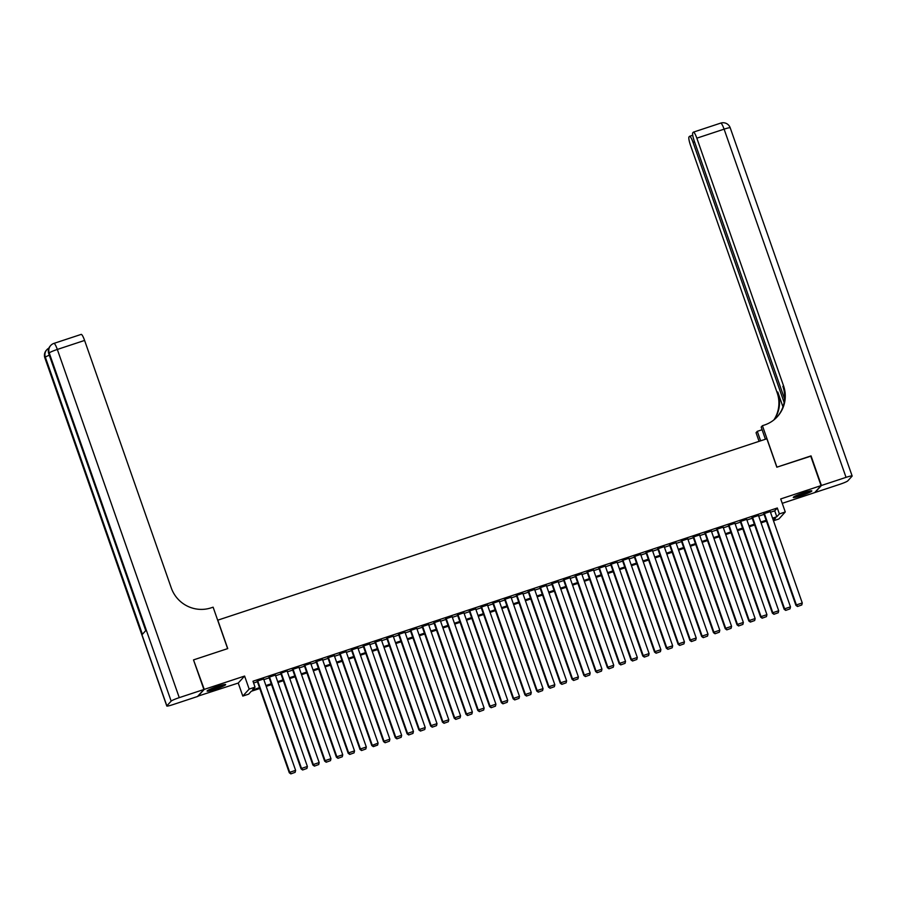 <?xml version="1.0" encoding="UTF-8"?>
<svg xmlns="http://www.w3.org/2000/svg" width="897" height="897" viewBox="0 0 897 897"><rect width="100%" height="100%" fill="white"/><g stroke="black" fill="none" stroke-linecap="round" stroke-linejoin="round"><path stroke-width="1.35" d="M215.033 689.3A9.833 0.964 160.7 0 0 225.663 684.579A9.833 0.964 160.7 0 0 217.713 686.351A9.833 0.964 160.7 0 0 207.095 691.082A9.833 0.964 160.7 0 0 215.033 689.3M801.223 495.649A9.833 0.964 160.7 0 0 811.841 490.917A9.833 0.964 160.7 0 0 803.903 492.688A9.833 0.964 160.7 0 0 793.284 497.42A9.833 0.964 160.7 0 0 801.223 495.649M259.771 688.492L251.261 691.295L248.682 694.132L242.795 696.083L249.164 689.087L255.051 687.136L252.472 689.972L259.48 687.663M197.8 696.195L238.232 683.054L242.795 696.083M782.24 503.329L814.7 492.61L821.058 485.613L780.704 498.945L785.267 511.974L778.899 518.971L773.472 520.765M193.584 660.091L204.247 689.389L197.878 696.386M193.875 659.777L227.748 648.587L217.792 620.163L766.868 438.768L776.824 467.191L810.697 456.001L821.058 485.613M263.617 678.995L257.192 681.115M275.401 675.093L268.977 677.224M287.13 670.889L280.75 673.333M298.959 667.312L292.534 669.431M310.743 663.421L304.318 665.54M322.528 659.53L316.103 661.65M334.312 655.64L327.887 657.759M346.096 651.738L339.671 653.868M357.881 647.847L351.456 649.977M369.654 643.956L363.229 646.075M381.438 640.066L375.013 642.185M393.222 636.175L386.798 638.294M405.007 632.284L398.582 634.403M416.791 628.382L410.366 630.513M428.575 624.491L422.151 626.622M440.36 620.601L433.935 622.72M452.133 616.71L445.708 618.829M463.917 612.819L457.492 614.938M475.702 608.928L469.277 611.048M487.486 605.027L481.061 607.157M499.27 601.136L492.845 603.266M511.055 597.245L504.63 599.364M522.839 593.354L516.403 595.473M534.612 589.464L528.187 591.583M546.396 585.573L539.972 587.692M558.181 581.671L551.756 583.801M569.965 577.78L563.54 579.911M581.749 573.889L575.325 576.009M593.534 569.999L587.109 572.118M605.307 566.108L598.882 568.227M617.091 562.217L610.666 564.336M628.875 558.315L622.451 560.446M640.66 554.424L634.235 556.555M652.444 550.534L646.019 552.653M664.229 546.643L657.804 548.762M676.013 542.752L669.588 544.871M687.786 538.862L681.361 540.981M699.57 534.96L693.146 537.09M711.355 531.069L704.93 533.188M723.139 527.178L716.714 529.297M734.923 523.287L728.499 525.407M746.708 519.397L740.283 521.516M758.492 515.495L752.056 517.625M770.489 512.232L774.728 510.83L777.307 507.994L252.976 681.215L255.051 687.136M253.604 682.998L257.405 681.731M263.83 679.612L269.19 677.84M275.614 675.721L280.974 673.95M287.399 671.831L292.758 670.059M299.183 667.94L304.543 666.168M310.967 664.038L316.316 662.278M322.752 660.147L328.1 658.376M334.525 656.256L339.885 654.485M346.309 652.366L351.669 650.594M358.094 648.475L363.453 646.703M369.878 644.584L375.238 642.813M381.662 640.682L387.022 638.922M393.447 636.792L398.795 635.02M405.22 632.901L410.579 631.129M417.004 629.01L422.364 627.238M428.788 625.119L434.148 623.348M440.573 621.229L445.932 619.457M452.357 617.327L457.717 615.566M464.141 613.436L469.501 611.664M475.926 609.545L481.274 607.774M487.699 605.654L493.058 603.883M499.483 601.764L504.843 599.992M511.268 597.873L516.627 596.101M523.052 593.971L528.411 592.211M534.836 590.08L540.196 588.309M546.621 586.189L551.969 584.418M558.405 582.299L563.753 580.527M570.178 578.408L575.538 576.636M581.962 574.517L587.322 572.746M593.747 570.615L599.106 568.855M605.531 566.725L610.891 564.953M617.315 562.834L622.675 561.062M629.1 558.943L634.448 557.172M640.873 555.052L646.232 553.281M652.657 551.162L658.017 549.39M664.442 547.26L669.801 545.499M676.226 543.369L681.585 541.597M688.01 539.478L693.37 537.707M699.795 535.587L705.154 533.816M711.579 531.697L716.927 529.925M723.352 527.806L728.712 526.034M735.136 523.904L740.496 522.132M746.921 520.013L752.28 518.242M758.705 516.123L764.065 514.351M770.265 511.604L763.84 513.734M238.232 683.054L244.601 676.058L204.247 689.389M244.601 676.058L249.164 689.087M777.307 507.994L779.381 513.914L785.267 511.974M773.382 520.507L775.591 518.074L772.855 518.982M766.43 521.101L761.071 522.873M754.646 524.992L749.287 526.763M742.862 528.894L737.502 530.654M731.077 532.784L725.718 534.556M719.293 536.675L713.934 538.447M707.509 540.566L702.16 542.337M695.736 544.457L690.376 546.228M683.951 548.347L678.592 550.119M672.167 552.249L666.807 554.01M660.383 556.14L655.023 557.912M648.598 560.031L643.239 561.802M636.814 563.921L631.454 565.693M625.03 567.812L619.681 569.584M613.256 571.703L607.897 573.475M601.472 575.605L596.113 577.376M589.688 579.496L584.328 581.267M577.903 583.386L572.544 585.158M566.119 587.277L560.76 589.049M554.335 591.168L548.986 592.939M542.55 595.07L537.202 596.83M530.777 598.961L525.418 600.732M518.993 602.851L513.633 604.623M507.209 606.742L501.849 608.514M495.424 610.633L490.065 612.404M483.64 614.523L478.28 616.295M471.856 618.425L466.507 620.186M460.083 622.316L454.723 624.088M448.298 626.207L442.939 627.978M436.514 630.098L431.154 631.869M424.73 633.988L419.37 635.76M412.945 637.879L407.586 639.651M401.161 641.781L395.801 643.541M389.376 645.672L384.028 647.443M377.603 649.563L372.244 651.334M365.819 653.453L360.459 655.225M354.035 657.344L348.675 659.116M342.25 661.235L336.891 663.006M330.466 665.137L325.106 666.897M318.682 669.027L313.333 670.799M306.897 672.918L301.549 674.69M295.124 676.809L289.765 678.581M283.34 680.7L277.98 682.471M271.556 684.59L266.196 686.362M772.564 518.152L776.802 516.75L779.381 513.914M265.904 685.532L271.264 683.761M277.689 681.642L283.048 679.87M289.473 677.751L294.833 675.979M301.257 673.86L306.617 672.088M313.042 669.969L318.39 668.198M324.815 666.067L330.174 664.307M336.599 662.177L341.959 660.405M348.384 658.286L353.743 656.514M360.168 654.395L365.528 652.624M371.952 650.504L377.312 648.733M383.737 646.614L389.096 644.842M395.521 642.712L400.869 640.951M407.294 638.821L412.654 637.049M419.078 634.93L424.438 633.159M430.863 631.039L436.222 629.268M442.647 627.149L448.007 625.377M454.431 623.258L459.791 621.486M466.216 619.356L471.564 617.596M478 615.465L483.348 613.694M489.773 611.575L495.133 609.803M501.558 607.684L506.917 605.912M513.342 603.793L518.701 602.022M525.126 599.902L530.486 598.131M536.911 596L542.27 594.24M548.695 592.11L554.043 590.338M560.468 588.219L565.828 586.447M572.252 584.328L577.612 582.557M584.037 580.437L589.396 578.666M595.821 576.547L601.181 574.775M607.605 572.645L612.965 570.873M619.39 568.754L624.749 566.982M631.174 564.863L636.522 563.092M642.947 560.973L648.307 559.201M654.732 557.082L660.091 555.31M666.516 553.18L671.875 551.42M678.3 549.289L683.66 547.518M690.085 545.398L695.444 543.627M701.869 541.508L707.217 539.736M713.653 537.617L719.002 535.845M725.426 533.726L730.786 531.955M737.211 529.824L742.57 528.064M748.995 525.934L754.355 524.162M760.779 522.043L766.139 520.271M774.728 510.83L776.802 516.75M339.559 653.565L371.773 745.53L378.097 743.12L346.152 651.727M770.164 511.312L802.266 602.975L796.379 604.926L795.942 605.397L797.5 606.507L801.795 604.948L797.5 606.507M763.739 513.432L795.942 605.397M764.278 513.252L796.379 604.926L797.668 606.316M801.795 604.948L802.266 602.975M809.475 491.085A8.51 0.83 -19.3 0 1 805.203 493.014A8.51 0.83 -19.3 0 1 795.235 496.075M799.418 494.303A7.882 0.774 160.7 0 0 804.777 492.431A7.882 0.774 160.7 0 0 805.102 492.307M794.507 496.456A9.777 0.953 160.7 0 0 805.641 492.98A9.777 0.953 160.7 0 0 810.283 490.928M223.297 684.747A8.51 0.83 -19.3 0 1 219.014 686.676A8.51 0.83 -19.3 0 1 209.046 689.737M213.228 687.954A7.882 0.774 160.7 0 0 218.588 686.093A7.882 0.774 160.7 0 0 218.913 685.97M208.317 690.107A9.777 0.953 160.7 0 0 219.451 686.642A9.777 0.953 160.7 0 0 224.093 684.59M810.765 456.192L776.937 467.158L762.416 425.705L764.423 425.043A31.518 30.868 42.3 0 0 777.374 416.645A31.518 30.868 42.3 0 0 783.507 385.699L696.834 138.172A7.568 1.346 -108.3 0 0 693.426 132.128A7.568 1.346 -108.3 0 0 693.303 132.207L692.798 132.756A7.568 1.346 -108.3 0 0 694.256 140.997L784.583 398.941M765.433 439.238L761.172 427.073L762.416 425.705M759.075 441.335L756.048 432.702L757.303 431.322L762.102 429.741M821.417 485.49L815.048 492.487L839.67 484.358A7.568 0.74 160.7 0 0 847.777 480.882L852.083 476.161A7.568 0.74 160.7 0 0 852.15 475.993A7.568 0.74 160.7 0 0 846.039 477.361L821.417 485.49L811.045 455.889M760.622 440.831L757.303 431.322M784.135 402.473L693.033 142.343A7.568 1.346 -108.3 0 0 689.625 136.288A7.568 1.346 -108.3 0 0 689.513 136.366L689.008 136.927A7.568 1.346 -108.3 0 0 690.466 145.168L777.138 392.695A31.518 30.868 42.3 0 1 773.909 419.897M774.268 419.605A31.518 30.868 42.3 0 0 777.766 392.011L782.969 406.868M777.06 416.982A31.518 30.868 42.3 0 0 782.89 386.383L783.507 385.699M203.888 689.501L193.517 659.9L227.625 648.632L213.116 607.179L211.109 607.841A31.518 30.868 -137.7 0 1 171.282 587.961L84.598 340.434L57.33 349.449L179.265 697.642L203.888 689.501L197.519 696.498L172.897 704.638A7.568 0.74 160.7 0 1 166.786 706.006L44.85 357.813A7.568 0.74 -19.3 0 1 44.917 357.645L166.853 705.838A7.568 0.74 160.7 0 0 166.786 706.006M179.265 697.642A7.568 0.74 160.7 0 0 171.159 701.118L166.853 705.838M49.301 355.212A7.568 0.74 -19.3 0 0 45.355 357.174A7.568 7.411 -137.7 0 1 46.823 349.74L46.397 350.211A7.568 7.411 42.3 0 0 44.917 357.645L45.355 357.174L142.399 634.302L145.841 630.524L49.223 352.913A7.568 0.74 -19.3 0 1 57.33 349.449A7.568 1.346 -108.3 0 0 53.921 343.394A7.568 7.568 0 0 0 50.703 345.491L50.266 345.962A7.568 7.411 42.3 0 0 48.797 353.384A7.568 0.74 -19.3 0 0 48.718 353.553L145.751 630.625M81.078 334.458A7.568 1.346 71.7 0 1 81.201 334.39A7.568 1.346 71.7 0 1 84.598 340.434M758.38 515.203L790.481 606.877L784.595 608.816L784.157 609.287L785.716 610.397L790.01 608.85L785.716 610.397M751.955 517.322L784.157 609.287M752.493 517.154L784.595 608.816L785.884 610.207M790.01 608.85L790.481 606.877M746.596 519.094L778.697 610.767L772.81 612.707L772.384 613.178L773.932 614.288L778.226 612.741L773.932 614.288M740.171 521.224L772.384 613.178M740.709 521.045L772.81 612.707L774.1 614.097M778.226 612.741L778.697 610.767M734.822 522.985L766.924 614.658L761.026 616.598L760.6 617.08L762.147 618.179L766.442 616.631L762.147 618.179M728.398 525.115L760.6 617.08M728.925 524.936L761.026 616.598L762.327 617.988M766.442 616.631L766.924 614.658M723.038 526.887L755.139 618.549L749.242 620.5L748.816 620.971L750.363 622.069L754.669 620.522L750.363 622.069M716.613 529.006L748.816 620.971M717.14 528.826L749.242 620.5L750.542 621.89M754.669 620.522L755.139 618.549M711.254 530.777L743.355 622.44L737.457 624.39L737.031 624.861L738.59 625.971L742.884 624.413L738.59 625.971M704.829 532.896L737.031 624.861M705.356 532.717L737.457 624.39L738.758 625.781M742.884 624.413L743.355 622.44M699.469 534.668L731.571 626.33L725.684 628.281L725.247 628.752L726.805 629.862L731.1 628.304L726.805 629.862M693.045 536.787L725.247 628.752M693.583 536.619L725.684 628.281L726.974 629.672M731.1 628.304L731.571 626.33M687.685 538.559L719.786 630.232L713.9 632.172L713.463 632.643L715.021 633.753L719.316 632.206L715.021 633.753M681.26 540.678L713.463 632.643M681.798 540.51L713.9 632.172L715.189 633.562M719.316 632.206L719.786 630.232M675.901 542.45L708.002 634.123L702.116 636.063L701.689 636.545L703.237 637.644L707.531 636.096L703.237 637.644M669.476 544.58L701.689 636.545M670.014 544.401L702.116 636.063L703.405 637.453M707.531 636.096L708.002 634.123M664.116 546.34L696.218 638.014L690.331 639.965L689.905 640.436L691.452 641.534L695.747 639.987L691.452 641.534M657.692 548.471L689.905 640.436M658.23 548.291L690.331 639.965L691.621 641.344M695.747 639.987L696.218 638.014M652.343 550.242L684.445 641.904L678.547 643.855L678.121 644.326L679.668 645.425L683.963 643.878L679.668 645.425M645.918 552.361L678.121 644.326M646.445 552.182L678.547 643.855L679.848 645.246M683.963 643.878L684.445 641.904M640.559 554.133L672.66 645.795L666.763 647.746L666.336 648.217L667.884 649.327L672.189 647.769L667.884 649.327M634.134 556.252L666.336 648.217M634.661 556.073L666.763 647.746L668.063 649.136M672.189 647.769L672.66 645.795M628.775 558.024L660.876 649.686L654.989 651.637L654.552 652.108L656.111 653.218L660.405 651.659L656.111 653.218M622.35 560.143L654.552 652.108M622.888 559.975L654.989 651.637L656.279 653.027M660.405 651.659L660.876 649.686M616.99 561.914L649.092 653.588L643.205 655.528L642.768 655.999L644.326 657.109L648.621 655.561L644.326 657.109M610.565 564.034L642.768 655.999M611.104 563.865L643.205 655.528L644.495 656.918M648.621 655.561L649.092 653.588M605.206 565.805L637.307 657.479L631.421 659.418L630.983 659.9L632.542 660.999L636.836 659.452L632.542 660.999M598.781 567.936L630.983 659.9M599.319 567.756L631.421 659.418L632.71 660.809M636.836 659.452L637.307 657.479M593.422 569.696L625.523 661.369L619.636 663.32L619.21 663.791L620.758 664.89L625.052 663.343L620.758 664.89M586.997 571.826L619.21 663.791M587.535 571.647L619.636 663.32L620.926 664.699M625.052 663.343L625.523 661.369M581.648 573.598L613.75 665.26L607.852 667.211L607.426 667.682L608.973 668.792L613.268 667.233L608.973 668.792M575.212 575.717L607.426 667.682M575.751 575.538L607.852 667.211L609.153 668.601M613.268 667.233L613.75 665.26M569.864 577.489L601.965 669.151L596.068 671.102L595.642 671.573L597.189 672.683L601.483 671.124L597.189 672.683M563.439 579.608L595.642 671.573M563.966 579.428L596.068 671.102L597.368 672.492M601.483 671.124L601.965 669.151M558.08 581.379L590.181 673.042L584.283 674.993L583.857 675.463L585.405 676.573L589.71 675.015L585.405 676.573M551.655 583.499L583.857 675.463M552.182 583.33L584.283 674.993L585.584 676.383M589.71 675.015L590.181 673.042M546.295 585.27L578.397 676.943L572.51 678.883L572.073 679.354L573.632 680.464L577.926 678.917L573.632 680.464M539.871 587.389L572.073 679.354M540.409 587.221L572.51 678.883L573.8 680.274M577.926 678.917L578.397 676.943M534.511 589.161L566.612 680.834L560.726 682.774L560.289 683.256L561.847 684.355L566.142 682.808L561.847 684.355M528.086 591.291L560.289 683.256M528.625 591.112L560.726 682.774L562.015 684.164M566.142 682.808L566.612 680.834M522.727 593.052L554.828 684.725L548.942 686.676L548.515 687.147L550.063 688.246L554.357 686.698L550.063 688.246M516.302 595.182L548.515 687.147M516.84 595.003L548.942 686.676L550.231 688.055M554.357 686.698L554.828 684.725M510.942 596.953L543.044 688.616L537.157 690.567L536.731 691.038L538.278 692.148L542.573 690.589L538.278 692.148M504.518 599.073L536.731 691.038M505.056 598.893L537.157 690.567L538.447 691.957M542.573 690.589L543.044 688.616M499.169 600.844L531.271 692.506L525.373 694.457L524.947 694.928L526.494 696.038L530.789 694.48L526.494 696.038M492.745 602.963L524.947 694.928M493.272 602.784L525.373 694.457L526.674 695.848M530.789 694.48L531.271 692.506M487.385 604.735L519.486 696.397L513.589 698.348L513.162 698.819L514.71 699.929L519.015 698.371L514.71 699.929M480.96 606.854L513.162 698.819M481.487 606.686L513.589 698.348L514.889 699.738M519.015 698.371L519.486 696.397M475.601 608.626L507.702 700.299L501.804 702.239L501.378 702.71L502.937 703.82L507.231 702.273L502.937 703.82M469.176 610.745L501.378 702.71M469.703 610.577L501.804 702.239L503.105 703.629M507.231 702.273L507.702 700.299M463.816 612.516L495.918 704.19L490.031 706.13L489.594 706.612L491.152 707.711L495.447 706.163L491.152 707.711M457.392 614.647L489.594 706.612M457.93 614.467L490.031 706.13L491.321 707.52M495.447 706.163L495.918 704.19M452.032 616.407L484.133 708.081L478.247 710.032L477.809 710.502L479.368 711.601L483.662 710.054L479.368 711.601M445.607 618.538L477.809 710.502M446.145 618.358L478.247 710.032L479.536 711.422M483.662 710.054L484.133 708.081M440.248 620.309L472.349 711.971L466.462 713.922L466.036 714.393L467.584 715.503L471.878 713.945L467.584 715.503M433.823 622.428L466.036 714.393M434.361 622.249L466.462 713.922L467.752 715.313M471.878 713.945L472.349 711.971M428.463 624.2L460.576 715.862L454.678 717.813L454.252 718.284L455.799 719.394L460.094 717.835L455.799 719.394M422.038 626.319L454.252 718.284M422.577 626.14L454.678 717.813L455.968 719.203M460.094 717.835L460.576 715.862M416.69 628.091L448.792 719.764L442.894 721.704L442.468 722.175L444.015 723.285L448.309 721.737L444.015 723.285M410.265 630.21L442.468 722.175M410.792 630.042L442.894 721.704L444.194 723.094M448.309 721.737L448.792 719.764M404.906 631.981L437.007 723.655L431.109 725.595L430.683 726.065L432.231 727.175L436.536 725.628L432.231 727.175M398.481 634.101L430.683 726.065M399.008 633.932L431.109 725.595L432.41 726.985M436.536 725.628L437.007 723.655M393.121 635.872L425.223 727.545L419.336 729.485L418.899 729.967L420.458 731.066L424.752 729.519L420.458 731.066M386.697 638.002L418.899 729.967M387.235 637.823L419.336 729.485L420.626 730.876M424.752 729.519L425.223 727.545M381.337 639.774L413.439 731.436L407.552 733.387L407.115 733.858L408.673 734.957L412.968 733.41L408.673 734.957M374.912 641.893L407.115 733.858M375.451 641.714L407.552 733.387L408.841 734.778M412.968 733.41L413.439 731.436M369.553 643.665L401.654 735.327L395.768 737.278L395.33 737.749L396.889 738.859L401.183 737.3L396.889 738.859M363.128 645.784L395.33 737.749M363.666 645.605L395.768 737.278L397.057 738.668M401.183 737.3L401.654 735.327M357.768 647.556L389.87 739.218L383.983 741.169L383.557 741.64L385.105 742.75L389.399 741.191L385.105 742.75M351.344 649.675L383.557 741.64M351.882 649.495L383.983 741.169L385.273 742.559M389.399 741.191L389.87 739.218M340.098 653.397L372.199 745.059L373.32 746.64L377.615 745.093L373.5 746.45M377.615 745.093L378.097 743.12M371.773 745.53L373.32 746.64M334.211 655.337L366.312 747.01L360.415 748.95L359.989 749.421L361.536 750.531L365.83 748.984L361.536 750.531M327.786 657.467L359.989 749.421M328.313 657.288L360.415 748.95L361.715 750.341M365.83 748.984L366.312 747.01M322.427 659.228L354.528 750.901L348.63 752.841L348.204 753.323L349.752 754.422L354.057 752.875L349.752 754.422M316.002 661.358L348.204 753.323M316.529 661.179L348.63 752.841L349.931 754.231M354.057 752.875L354.528 750.901M310.642 663.13L342.744 754.792L336.857 756.743L336.42 757.214L337.978 758.313L342.273 756.765L337.978 758.313M304.218 665.249L336.42 757.214M304.756 665.069L336.857 756.743L338.147 758.133M342.273 756.765L342.744 754.792M298.858 667.02L330.959 758.683L325.073 760.634L324.636 761.105L326.194 762.215L330.488 760.656L326.194 762.215M292.433 669.14L324.636 761.105M292.971 668.96L325.073 760.634L326.362 762.024M330.488 760.656L330.959 758.683M287.074 670.911L319.175 762.573L313.288 764.524L312.862 764.995L314.41 766.105L318.704 764.547L314.41 766.105M280.649 673.03L312.862 764.995M281.187 672.851L313.288 764.524L314.578 765.915M318.704 764.547L319.175 762.573M275.289 674.802L307.391 766.475L301.504 768.415L301.078 768.886L302.625 769.996L306.92 768.449L302.625 769.996M268.865 676.921L301.078 768.886M269.403 676.753L301.504 768.415L302.794 769.805M306.92 768.449L307.391 766.475M263.516 678.693L295.618 770.366L289.72 772.306L289.294 772.777L290.841 773.887L295.135 772.339L290.841 773.887M257.091 680.823L289.294 772.777M257.618 680.644L289.72 772.306L291.02 773.696M295.135 772.339L295.618 770.366M777.766 392.011L777.138 392.695M846.039 477.361L724.103 129.157L696.834 138.172M694.547 141.838L693.033 142.343M724.103 129.157A7.568 0.74 -19.3 0 1 730.214 127.8A7.568 7.568 0 0 0 720.695 123.113A7.568 1.346 71.7 0 1 724.103 129.157M720.583 123.192A7.568 1.346 71.7 0 1 720.695 123.113L693.426 132.128M171.159 701.118L49.223 352.913A7.568 7.411 -137.7 0 1 50.703 345.491M692.731 135.268L689.625 136.288M852.15 475.993L730.214 127.8M48.875 348.148A7.568 7.568 0 0 0 46.823 349.74M46.397 350.211A7.568 7.568 0 0 0 44.85 357.813M81.201 334.39L53.921 343.394M50.266 345.962A7.568 7.568 0 0 0 48.718 353.553"/></g></svg>

